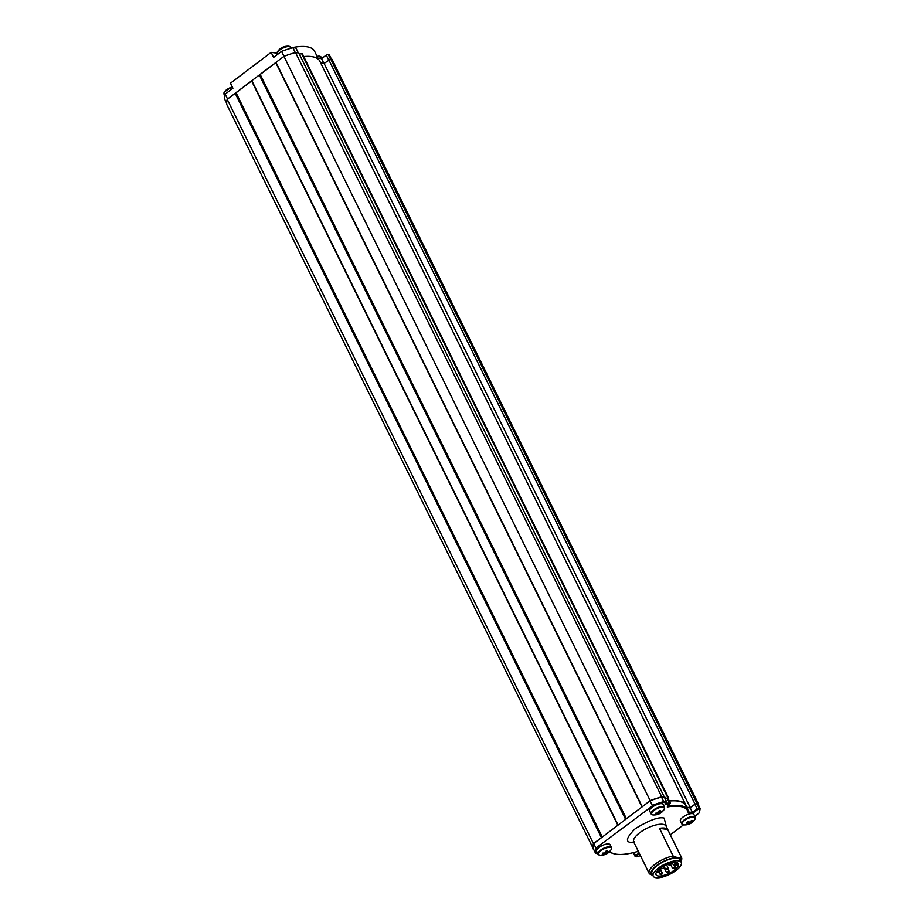 <?xml version="1.0" encoding="UTF-8"?>
<svg xmlns="http://www.w3.org/2000/svg" width="924" height="924" viewBox="0 0 924 924"><rect width="100%" height="100%" fill="white"/><g stroke="black" fill="none" stroke-linecap="round" stroke-linejoin="round"><path stroke-width="1.39" d="M318.676 59.54L314.553 51.166A44.756 16.112 153.8 0 0 306.375 46.674A44.756 16.112 153.8 0 0 290.921 47.898M275.918 62.543L259.702 74.832M251.767 80.862L235.551 93.151M227.558 99.053L225.144 94.133A57.369 20.651 153.8 0 0 224.74 99.342L226.657 103.234M225.144 94.133L232.917 88.242L230.446 83.206L271.125 52.368L273.596 57.392L281.543 51.374L283.968 56.306L227.2 99.33A57.819 20.813 153.8 0 0 226.819 104.608L593.427 848.96M295.299 52.587L292.873 47.667A57.519 20.709 153.8 0 0 281.543 51.374M292.873 47.667L295.957 48.071L298.337 52.899M317.995 58.177L321.54 58.639L323.862 63.363M321.54 58.639L326.264 55.059L328.655 59.921M330.526 59.113L328.182 54.366L329.14 54.493L331.462 59.205M328.182 54.366L326.264 55.059M271.125 52.368L276.565 53.084L277.304 54.585M655.948 873.399A12.462 4.493 -26.2 0 1 666.897 864.494A12.462 4.493 -26.2 0 1 678.412 863.778A12.462 4.493 -26.2 0 1 678.516 865.164A12.462 4.493 -26.2 0 1 667.567 874.069A12.462 4.493 -26.2 0 1 656.052 874.785A12.462 4.493 -26.2 0 1 655.948 873.399M677.973 863.212A12.462 4.493 -26.2 0 1 677.893 863.917A12.462 4.493 -26.2 0 1 677.546 864.818L675.375 865.603A1.952 0.705 -26.2 0 1 673.839 865.615A1.952 0.705 -26.2 0 1 673.908 865.187M653.095 874.439A15.616 5.625 153.8 0 0 653.222 876.183A15.616 5.625 153.8 0 0 667.648 875.282A15.616 5.625 153.8 0 0 681.369 864.125A15.616 5.625 153.8 0 0 681.242 862.392A15.616 5.625 153.8 0 0 666.816 863.293A15.616 5.625 153.8 0 0 653.095 874.439M681.242 862.392L680.006 859.874A15.616 5.625 153.8 0 0 665.569 860.775A15.616 5.625 153.8 0 0 651.859 871.921A15.616 5.625 153.8 0 0 651.974 873.665L653.222 876.183M675.964 863.836L677.881 863.143M613.859 853.707A44.756 16.112 -26.2 0 1 613.501 853.614A44.756 16.112 -26.2 0 1 609.47 851.755M651.94 806.329L595.922 848.105A57.519 20.709 -26.2 0 0 595.553 853.279L593.324 848.752A57.519 20.709 -26.2 0 1 593.693 843.589L650.092 800.819L652.321 805.347L651.94 806.329A56.768 20.444 -26.2 0 1 663.651 802.448L666.354 802.806L665.13 804.573A50.762 18.272 -26.2 0 1 669.53 803.626L667.29 806.999A44.156 15.893 -26.2 0 1 679.614 806.386A44.156 15.893 -26.2 0 1 688.241 812.785L692.642 813.374L697.793 809.47L699.78 809.158A56.768 20.444 -26.2 0 1 698.983 813.108L699.376 812.115A57.369 20.651 -26.2 0 0 700.08 808.338L699.78 809.158M668.11 806.04A44.756 16.112 -26.2 0 1 679.798 805.555A44.756 16.112 -26.2 0 1 687.964 810.048A44.756 16.112 -26.2 0 1 688.53 811.977L692.48 812.496L690.263 807.969L694.975 804.388L697.204 808.916L692.48 812.496L692.642 813.374M669.969 803.718L670.258 802.933L669.542 802.806A51.363 18.492 153.8 0 0 665.811 803.603M652.841 875.421L649.503 873.919A18.018 6.491 -26.2 0 1 649.202 873.469A18.018 6.491 -26.2 0 1 655.728 863.755A18.018 6.491 -26.2 0 1 673.111 856.017L659.505 828.354A18.018 6.491 -26.2 0 1 664.645 828.089A18.018 6.491 -26.2 0 1 667.648 829.44L681.254 857.102A18.018 6.491 -26.2 0 1 681.542 857.553A18.018 6.491 -26.2 0 1 681.404 860.417L680.884 861.642A16.517 5.948 153.8 0 0 677.8 857.819A16.517 5.948 153.8 0 0 657.645 864.806A16.517 5.948 153.8 0 0 652.841 875.398M650.092 800.819A57.369 20.651 -26.2 0 1 661.503 797.077L664.518 797.47L666.735 801.997L663.732 801.605L661.503 797.077M667.867 798.879L667.313 798.278A51.363 18.492 153.8 0 0 665.13 798.729M669.322 801.039A44.756 16.112 -26.2 0 1 685.735 805.52L687.964 810.048M686.717 807.507L690.263 807.969M696.904 803.695L697.851 803.822L700.08 808.338L699.133 808.211L696.904 803.695L694.975 804.388M639.119 852.967L635.596 855.636L634.049 852.482M670.35 834.811L683.471 824.866M694.79 816.285L698.983 813.108M652.321 805.347A57.369 20.651 -26.2 0 1 663.732 801.605L663.651 802.448M595.922 848.105L593.693 843.589M597.712 853.649L596.327 853.464A56.918 20.49 -26.2 0 1 596.8 848.14M638.6 851.905L636.936 851.685A44.156 15.893 -26.2 0 1 614.206 853.799A44.156 15.893 -26.2 0 1 609.701 851.512M640.436 855.659A56.768 20.444 -26.2 0 1 636.879 856.848L636.186 856.178L639.466 853.684M635.955 856.71L635.1 856.409L635.596 855.636L636.186 856.178M697.793 809.47L697.204 808.916L699.133 808.211L698.948 809.043M688.241 812.785L688.53 811.977M666.735 801.997L666.354 802.806M595.553 853.279L596.327 853.464M681.254 857.102L677.8 857.819L673.111 856.017M659.505 828.354L667.648 829.44M669.253 800.9A45.057 16.216 -26.2 0 1 686.012 805.381L319.762 61.088A45.057 16.216 153.8 0 0 303.73 56.537M686.012 805.381A45.057 16.216 -26.2 0 1 686.567 807.195L690.32 807.692L324.081 63.398L320.686 62.947M668.237 798.833L668.618 798.093L667.925 797.966A51.813 18.653 -26.2 0 0 665.037 798.544M302.229 54.25L301.686 53.673A51.813 18.653 153.8 0 0 299.33 54.135M698.209 804.527A57.819 20.813 153.8 0 0 698.267 803.58L696.973 803.406L330.734 59.113L324.081 63.398M330.734 59.113L332.028 59.286L698.267 803.58M664.656 797.759L298.741 52.957L295.507 52.518A57.819 20.813 153.8 0 0 283.934 56.318L650.173 800.611L642.157 806.848M664.991 797.25L661.757 796.823A57.819 20.813 153.8 0 0 650.173 800.611M625.952 819.138L618.006 825.155M601.801 837.444L593.439 843.624A57.819 20.813 153.8 0 0 593.058 848.913M328.805 59.817L695.044 804.111L696.973 803.406M695.044 804.111L690.32 807.692M593.439 843.624L227.2 99.33M235.17 93.289L601.409 837.583M251.698 81.139L617.856 825.271M602.286 837.063L236.128 92.931M259.321 74.971L625.56 819.276M618.052 824.97L251.813 80.665M275.849 62.82L642.007 806.952M626.437 818.756L260.279 74.625M642.203 806.664L275.964 62.358M661.757 796.823L295.507 52.518M682.386 824.358A7.508 2.703 -26.2 0 1 681.75 823.804L683.76 824.901A7.219 2.599 -26.2 0 1 684.73 820.362A7.219 2.599 -26.2 0 1 692.665 817.047A7.219 2.599 -26.2 0 1 694.883 819.426L695.229 817.174A7.508 2.703 -26.2 0 1 695.287 818.006M693.866 814.391A7.508 2.703 153.8 0 0 682.963 817.082A7.508 2.703 153.8 0 0 680.387 821.02L681.75 823.804A7.508 2.703 -26.2 0 1 684.337 819.854A7.508 2.703 -26.2 0 1 695.229 817.174L693.866 814.391M687.444 823.85L687.479 824.52L689.085 823.827L688.218 821.632M687.479 824.52L686.243 824.335L687.86 823.642A1.975 0.716 -26.2 0 1 687.941 823.319L687.468 822.221M690.898 821.147L691.452 822.06L692.7 820.628L691.464 820.443L690.216 821.875A1.975 0.716 -26.2 0 0 689.558 822.117A11.966 5.128 -126.8 0 1 688.276 821.575L686.671 822.776A11.966 5.128 53.2 0 0 687.941 823.319M691.452 822.06A1.975 0.716 -26.2 0 1 691.36 822.383L690.771 821.297M688.784 821.817L689.754 823.584A11.966 5.128 53.2 0 0 690.655 823.388L692.272 822.187A11.966 5.128 -126.8 0 1 691.36 822.383M689.754 823.584A1.975 0.716 -26.2 0 1 689.085 823.827M690.655 823.388L689.639 822.083M320.674 56.699A7.219 2.599 153.8 0 0 319.3 56.156L319.3 56.156A7.219 2.599 153.8 0 0 317.105 56.352M289.997 46.743A7.219 2.599 153.8 0 0 288.635 46.2L288.635 46.2A7.219 2.599 153.8 0 0 277.5 51.675L277.5 51.675A7.219 2.599 153.8 0 0 277.119 52.518M232.282 86.937A7.219 2.599 153.8 0 0 224.37 91.961L224.37 91.961A7.219 2.599 153.8 0 0 223.989 92.804M611.076 849.757C608.385 853.637 604.677 855.462 599.953 855.231L599.953 855.231A7.219 2.599 -26.2 0 1 599.445 851.986A7.219 2.599 -26.2 0 1 606.987 847.735A7.219 2.599 -26.2 0 1 611.076 849.757L611.422 847.504A7.508 2.703 -26.2 0 1 611.48 848.336M605.474 844.328A7.508 2.703 153.8 0 0 596.581 851.351L597.944 854.134A7.508 2.703 -26.2 0 1 606.837 847.112A7.508 2.703 -26.2 0 1 611.422 847.504L610.059 844.721A7.508 2.703 153.8 0 0 605.474 844.328M605.728 851.316L606.941 853.349L609.101 851.42L607.576 852.251A1.975 0.716 -26.2 0 0 607.276 852.113A11.966 5.301 -105.2 0 0 607.657 850.773L605.74 851.293A11.966 5.301 74.8 0 1 605.359 852.633A1.975 0.716 -26.2 0 0 604.758 853.014L602.864 853.106L602.229 854.203L604.123 854.111L603.719 853.106M606.941 853.349A1.975 0.716 -26.2 0 1 606.34 853.73L605.566 851.974M605.197 852.725L605.601 854.33A11.966 5.301 -105.2 0 0 606.34 853.73M605.601 854.33L603.672 854.85A11.966 5.301 74.8 0 0 604.423 854.25A1.975 0.716 -26.2 0 1 604.123 854.111M606.698 851.062L607.276 852.113M603.915 853.095L604.423 854.25M651.512 813.397A7.219 2.599 -26.2 0 1 658.812 807.865A7.219 2.599 -26.2 0 1 664.587 808.627A7.219 2.599 -26.2 0 1 664.206 809.47L664.206 809.47C661.503 813.351 657.796 815.176 653.083 814.945L653.083 814.945A7.219 2.599 -26.2 0 1 651.512 813.397M664.552 807.218L663.189 804.434A7.508 2.703 153.8 0 0 656.248 804.873A7.508 2.703 153.8 0 0 649.653 810.233A7.508 2.703 153.8 0 0 649.711 811.064L651.074 813.848A7.508 2.703 -26.2 0 1 651.016 813.005A7.508 2.703 -26.2 0 1 657.611 807.645A7.508 2.703 -26.2 0 1 664.552 807.218L664.206 809.47M659.632 810.822L660.163 811.815L660.186 810.591L658.177 811.318L658.142 812.554A1.975 0.716 -26.2 0 0 657.622 812.947A11.966 10.695 -166.4 0 1 655.659 813.224L655.416 814.194A11.966 10.695 13.6 0 0 657.391 813.917L657.056 813.062M660.163 811.815A1.975 0.716 -26.2 0 1 660.579 811.873A11.966 10.695 -166.4 0 0 662.173 810.845L661.942 811.815L661.399 811.399M659.205 810.983L660.337 812.843A11.966 10.695 13.6 0 0 661.942 811.815M660.337 812.843A1.975 0.716 -26.2 0 1 659.817 813.236L658.835 811.11M658.558 811.203L659.424 813.732L659.817 813.236M659.424 813.732L657.807 813.975A1.975 0.716 -26.2 0 1 657.391 813.917M657.357 813.005L657.807 813.975M668.306 864.598L668.306 863.94M667.913 864.09L668.098 864.46C669.438 865.522 670.362 865.361 670.882 863.975L670.801 863.293M659.794 874.012L662.3 872.706M657.438 872.071L659.932 870.778M661.226 867.879L661.018 867.74C662.358 868.803 663.282 868.652 663.802 867.266L663.571 866.146M672.556 868.086L675.051 866.781M665.603 869.08L668.098 867.786M673.342 864.679L675.848 863.386M666.527 872.233L669.022 870.939M666.377 826.714L664.16 818.098C659.043 816.608 649.433 820.108 635.319 828.62C626.137 837.779 625.017 842.411 631.958 842.515L634.026 842.63M665.869 825.767L666.077 826.125A18.018 6.491 153.8 0 0 662.785 824.312A18.018 6.491 153.8 0 0 643.185 830.376A18.018 6.491 153.8 0 0 633.737 842.041L633.344 841.556L634.407 841.822M667.313 798.278L669.53 803.626M301.686 53.673L667.925 797.966M317.013 56.179L321.309 57.253A7.508 2.703 153.8 0 0 317.29 56.722M277.154 53.927L277.5 51.675C280.203 47.794 283.911 45.969 288.635 46.2L290.633 47.297A7.508 2.703 153.8 0 0 283.691 47.736A7.508 2.703 153.8 0 0 277.096 53.095A7.508 2.703 153.8 0 0 277.154 53.927L277.431 54.493M232.467 87.318A7.508 2.703 153.8 0 0 223.966 93.382A7.508 2.703 153.8 0 0 224.024 94.213L224.763 95.715M598.579 854.688A7.508 2.703 -26.2 0 1 597.944 854.134L599.953 855.231M651.709 814.402A7.508 2.703 -26.2 0 1 651.074 813.848L653.083 814.945M658.939 872.533L659.586 873.873C660.926 874.936 661.861 874.774 662.381 873.388L660.21 868.329M656.976 871.424L657.23 871.933C658.569 872.995 659.493 872.834 660.013 871.459L659.205 869.138M670.639 864.471L672.349 867.948C673.688 869.01 674.612 868.849 675.132 867.463L674.636 865.8M663.917 865.95L665.396 868.941C666.735 870.004 667.659 869.842 668.179 868.456L666.608 864.621M672.268 862.773L673.134 864.541C674.474 865.603 675.409 865.442 675.929 864.067L675.467 862.473M673.839 865.615L673.538 865.014M663.836 867.047L666.319 872.094C667.659 873.157 668.583 872.995 669.103 871.609L668.04 868.803M681.542 857.553L666.077 826.125M614.206 853.799L613.501 853.614M633.263 852.679L635.1 856.409M636.001 856.733L635.296 856.548M669.958 803.845L670.246 803.175M668.029 798.405L670.258 802.933M649.202 873.469L633.737 842.041M302.379 53.8L668.618 798.093M683.76 824.901C688.461 825.132 692.18 823.307 694.883 819.426M321.864 58.397L321.309 57.253M291.06 48.175L290.633 47.297M232.143 86.671L224.37 91.961L224.024 94.213"/></g></svg>
